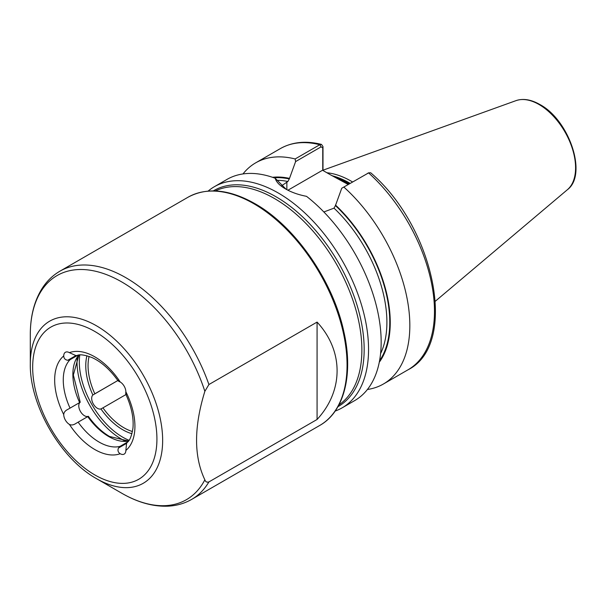<?xml version="1.0" encoding="UTF-8"?>
<svg xmlns="http://www.w3.org/2000/svg" width="606" height="606" viewBox="0 0 606 606"><rect width="100%" height="100%" fill="white"/><g stroke="black" fill="none" stroke-linecap="round" stroke-linejoin="round"><path stroke-width="0.91" d="M131.934 433.714A52.298 30.194 60 0 1 100.937 408.936L102.937 407.846A50.677 29.255 -120 0 0 123.897 427.76A50.677 29.255 -120 0 0 132.449 431.502M100.937 408.936A8.105 4.681 60 0 1 97.407 408.3A8.105 4.681 60 0 1 92.256 401.611A8.105 4.681 60 0 1 92.885 394.998A52.298 30.194 60 0 1 86.931 355.76M128.457 441.017L109.512 436.456C101.77 431.919 94.71 425.2 88.332 416.277L78.144 422.162A50.677 29.255 -120 0 0 99.096 442.077A50.677 29.255 -120 0 0 120.056 446.364L127.654 441.979M77.629 355.336L70.031 359.722A50.677 29.255 -120 0 0 70.031 408.118L67.781 409.421C65.198 410.686 63.85 412.406 63.728 414.58A8.105 4.681 -120 0 0 69.395 424.397L69.463 424.435C71.379 425.374 73.523 425.048 75.886 423.465L78.144 422.162M79.984 402.445A8.105 4.681 -120 0 0 79.356 409.058A8.105 4.681 -120 0 0 84.507 415.746A8.105 4.681 -120 0 0 88.037 416.383M120.056 446.364L118.458 448.039C117.488 450.425 118.049 452.311 120.132 453.689L120.2 453.727A8.105 4.681 -120 0 0 124.192 454.091A8.105 4.681 -120 0 0 125.866 450.455L126.563 443.357L127.29 442.357C129.752 440.729 131.638 436.009 132.941 428.184C133.873 418.087 131.51 406.8 125.851 394.339M204.858 479.816C205.532 481.846 206.881 482.55 208.911 481.921L317.074 419.473C343.761 390.658 343.761 350.904 317.074 322.089L208.911 384.53L204.858 391.325C193.814 427.124 193.814 456.621 204.858 479.816A129.381 74.697 -120 0 1 121.783 493.239L121.783 493.239C137.464 502.313 152.667 506.631 167.4 506.192C176.27 505.843 184.375 503.563 191.716 499.367A131.752 76.068 60 0 0 208.911 481.921M96.475 478.634L121.783 493.239L96.475 478.634C60.585 458.727 29.588 405.05 30.3 364.009A93.589 54.032 60 0 1 96.475 325.801A93.589 54.032 60 0 1 162.65 440.426A93.589 54.032 60 0 1 96.475 478.634M335.163 411.073A127.699 73.727 -120 0 0 342.11 407.853A127.699 73.727 -120 0 0 361.684 305.53A127.699 73.727 -120 0 0 278.26 192.996A127.699 73.727 -120 0 0 214.41 186.678A127.699 73.727 -120 0 0 208.153 191.079M348.215 184.504L330.785 174.998L348.768 184.179M352.586 181.982A90.392 52.192 -120 0 0 351.359 181.255A90.392 52.192 -120 0 0 326.892 172.755M342.11 407.853L354.722 400.574A127.699 73.727 -120 0 0 376.985 308.333A127.699 73.727 -120 0 0 306.522 196.336C298.387 194.768 291.35 192.276 285.426 188.86L285.426 188.86C279.608 185.489 276.2 181.959 275.215 178.262A127.699 73.727 -120 0 0 227.023 179.391L214.41 186.678M89.097 356.419A50.677 29.255 -120 0 0 94.831 393.809L117.844 380.515L92.885 394.998M126.563 394.211C125.79 394.885 125.556 394.074 125.866 391.794A8.105 4.681 -120 0 0 120.2 381.977C118.072 381.098 117.488 380.5 118.458 380.167M117.981 380.712C110.019 369.584 101.429 361.896 92.218 357.654C84.795 354.866 79.765 354.139 77.121 355.457L75.886 355.586L69.395 352.647A8.105 4.681 -120 0 0 65.41 352.275A8.105 4.681 -120 0 0 63.728 355.919C63.842 358.441 65.19 359.896 67.781 360.267L70.031 359.722M70.031 408.118L79.636 402.581A50.677 29.255 60 0 1 78.765 355.131M94.831 393.809L117.844 380.515M78.863 355.124L73.356 374.993L80.227 402.24L67.781 409.421L79.636 402.581M125.95 394.559L102.937 407.846M281.479 185.875L287.858 181.505L289.297 178.944L295.599 161.59L295.137 158.961L319.794 144.728L321.483 144.41L322.99 146.599L322.99 170.498M341.754 188.231L368.584 172.899A127.699 73.727 -120 0 1 408.035 369.789C458.939 344.231 434.457 227.25 370.69 172.778L368.584 172.899L341.754 188.231L335.444 205.585L334.012 208.153L323.854 211.964M367.425 389.476A127.699 73.727 -120 0 0 383.386 384.022A127.699 73.727 -120 0 0 343.935 187.133M379.28 362.229A110.141 63.592 -120 0 0 335.444 205.002M275.215 178.262L286.168 189.284M295.137 158.961A127.699 73.727 -120 0 0 255.687 162.84A127.699 73.727 -120 0 0 242.983 173.937M289.297 178.353A110.141 63.592 -120 0 0 272.511 177.293M322.748 170.362L322.748 147.879L321.112 146.857L295.599 161.59M330.785 174.998L322.543 170.241L287.941 190.223M322.99 146.599L322.748 147.879M317.074 419.473L317.074 322.089M128.396 441.092A50.677 29.255 60 0 1 108.701 436.532A50.677 29.255 60 0 1 87.741 416.617M79.772 355.025A61.418 35.459 -120 0 0 122.745 437.199A61.418 35.459 -120 0 0 128.987 440.282M125.578 441.274A63.039 36.398 60 0 1 121.601 439.183A63.039 36.398 60 0 1 77.204 357.487M120.2 453.727A56.752 32.769 60 0 1 94.801 449.523A56.752 32.769 60 0 1 69.395 424.397M94.801 474.922A87.855 50.722 -120 0 0 156.924 439.055A87.855 50.722 -120 0 0 94.801 331.452A87.855 50.722 -120 0 0 32.671 367.319A87.855 50.722 -120 0 0 94.801 474.922M213.335 190.882A124.594 71.932 60 0 1 276.063 196.798A124.594 71.932 60 0 1 357.578 306.992A124.594 71.932 60 0 1 337.921 406.687M338.898 404.891A123.647 71.387 -120 0 0 354.472 305.015A123.647 71.387 -120 0 0 274.442 198.51A123.647 71.387 -120 0 0 215.372 190.935M204.858 391.325A129.381 74.697 -120 0 0 121.783 281.964A129.381 74.697 -120 0 0 30.3 334.785C30.285 316.627 34.171 301.265 41.95 288.706C46.685 281.252 52.684 275.404 59.964 271.162A131.752 76.068 60 0 1 125.836 277.684A131.752 76.068 60 0 1 208.911 384.53M188.019 197.23C206.941 187.049 229.235 189.193 254.906 203.654C295.107 226.167 333.111 280.964 343.86 331.755C353.601 374.235 344.344 411.686 319.771 425.435A131.752 76.068 -120 0 0 339.966 319.862A131.752 76.068 -120 0 0 253.891 203.76A131.752 76.068 -120 0 0 188.019 197.23L59.964 271.162M349.442 183.792A89.582 51.722 -120 0 0 348.776 183.406A89.582 51.722 -120 0 0 335.792 177.467M349.654 183.671A89.582 51.722 -120 0 0 348.988 183.285A89.582 51.722 -120 0 0 334.414 176.831M350.154 183.383A89.665 51.768 -120 0 0 349.435 182.959A89.665 51.768 -120 0 0 332.171 175.763M515.994 100.641C523.19 98.24 531.144 99.528 539.84 104.505C569.185 119.95 587.835 174.695 567.405 189.693A51.684 29.845 -120 0 0 572.034 147.614A51.684 29.845 -120 0 0 539.037 104.505A51.684 29.845 -120 0 0 515.994 100.641L322.99 170.203M69.395 352.647A56.752 32.769 60 0 1 120.2 381.977M63.728 414.58A56.752 32.769 60 0 1 63.728 355.919M125.866 391.794A56.752 32.769 60 0 1 125.866 450.455M379.576 360.706A109.459 63.198 -120 0 0 335.444 205.585M380.583 353.631A107.429 62.024 -120 0 0 334.012 208.153M321.112 146.857L319.794 144.728A127.699 73.727 -120 0 0 280.343 148.606C292.243 141.933 305.954 140.531 321.483 144.41M289.297 178.944A109.459 63.198 -120 0 0 273.973 177.808M287.858 181.505A107.429 62.024 -120 0 0 277.593 180.33M286.858 182.08L286.858 189.655M75.886 355.586L67.781 360.267M126.563 443.357L118.458 448.039M319.771 425.435L191.716 499.367M567.405 189.693L435.388 301.182M408.035 369.789L383.386 384.022M280.343 148.606L255.687 162.84M30.3 364.009L30.3 334.785M368.887 172.74L367.418 173.422"/></g></svg>
